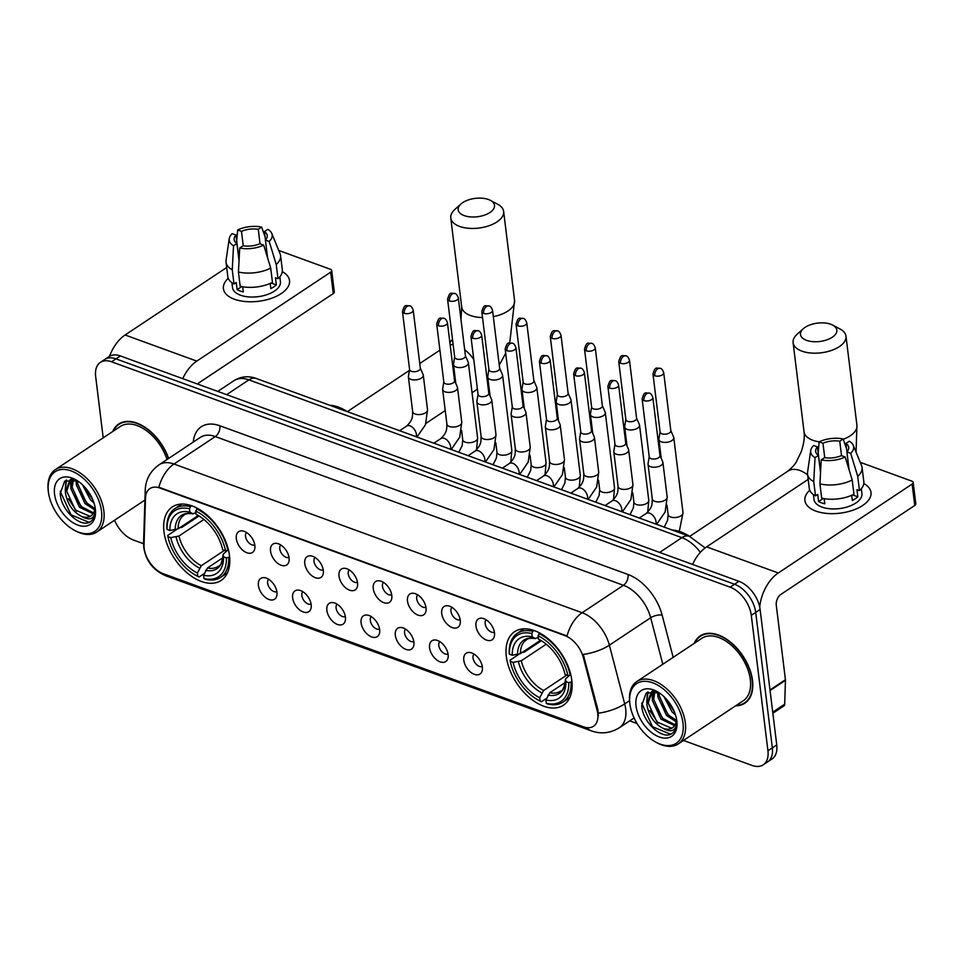 <?xml version="1.0" encoding="UTF-8"?>
<svg xmlns="http://www.w3.org/2000/svg" width="964" height="964" viewBox="0 0 964 964"><rect width="100%" height="100%" fill="white"/><g stroke="black" fill="none" stroke-linecap="round" stroke-linejoin="round"><path stroke-width="1.45" d="M229.48 555.613A44.115 26.799 -123.6 0 0 206.501 514.595A44.115 26.799 -123.6 0 0 172.315 506.931A44.115 26.799 -123.6 0 0 163.976 531.742A44.115 26.799 -123.6 0 0 186.956 572.761A44.115 26.799 -123.6 0 0 221.142 580.424A44.115 26.799 -123.6 0 0 229.48 555.613M571.821 680.355A44.115 26.799 -123.6 0 0 548.841 639.337A44.115 26.799 -123.6 0 0 514.656 631.673A44.115 26.799 -123.6 0 0 506.317 656.484A44.115 26.799 -123.6 0 0 529.296 697.502A44.115 26.799 -123.6 0 0 563.482 705.166A44.115 26.799 -123.6 0 0 571.821 680.355M475.951 626.01A12.484 7.579 56.4 0 1 481.976 618.225A12.484 7.579 56.4 0 1 494.496 632.77A12.484 7.579 56.4 0 1 494.255 636.71A12.484 7.579 56.4 0 1 484.639 639.192A12.484 7.579 56.4 0 1 475.951 626.01M486.181 619.816A7.495 4.555 -123.6 0 0 485.169 623.708A7.495 4.555 -123.6 0 0 488.76 630.396A7.495 4.555 -123.6 0 0 494.412 632.215M441.717 613.538A12.484 7.579 56.4 0 1 447.742 605.754A12.484 7.579 56.4 0 1 460.262 620.298A12.484 7.579 56.4 0 1 460.021 624.226A12.484 7.579 56.4 0 1 450.405 626.708A12.484 7.579 56.4 0 1 441.717 613.538M451.935 607.344A7.495 4.555 -123.6 0 0 450.935 611.224A7.495 4.555 -123.6 0 0 454.526 617.924A7.495 4.555 -123.6 0 0 460.177 619.744M407.483 601.066A12.484 7.579 56.4 0 1 413.508 593.27A12.484 7.579 56.4 0 1 426.016 607.814A12.484 7.579 56.4 0 1 425.787 611.754A12.484 7.579 56.4 0 1 416.171 614.237A12.484 7.579 56.4 0 1 407.483 601.066M417.701 594.872A7.495 4.555 -123.6 0 0 416.701 598.752A7.495 4.555 -123.6 0 0 420.292 605.452A7.495 4.555 -123.6 0 0 425.943 607.272M373.249 588.594A12.484 7.579 56.4 0 1 379.274 580.798A12.484 7.579 56.4 0 1 391.782 595.342A12.484 7.579 56.4 0 1 391.553 599.283A12.484 7.579 56.4 0 1 381.937 601.765A12.484 7.579 56.4 0 1 373.249 588.594M383.467 582.401A7.495 4.555 -123.6 0 0 382.467 586.281A7.495 4.555 -123.6 0 0 386.058 592.981A7.495 4.555 -123.6 0 0 391.709 594.8M339.015 576.111A12.484 7.579 56.4 0 1 345.04 568.326A12.484 7.579 56.4 0 1 357.548 582.871A12.484 7.579 56.4 0 1 357.319 586.811A12.484 7.579 56.4 0 1 347.703 589.293A12.484 7.579 56.4 0 1 339.015 576.111M349.233 569.929A7.495 4.555 -123.6 0 0 348.233 573.809A7.495 4.555 -123.6 0 0 351.824 580.497A7.495 4.555 -123.6 0 0 357.475 582.316M304.781 563.639A12.484 7.579 56.4 0 1 310.806 555.854A12.484 7.579 56.4 0 1 323.314 570.399A12.484 7.579 56.4 0 1 323.085 574.339A12.484 7.579 56.4 0 1 313.469 576.809A12.484 7.579 56.4 0 1 304.781 563.639M314.999 557.445A7.495 4.555 -123.6 0 0 313.999 561.337A7.495 4.555 -123.6 0 0 317.59 568.025A7.495 4.555 -123.6 0 0 323.241 569.845M270.547 551.167A12.484 7.579 56.4 0 1 276.572 543.371A12.484 7.579 56.4 0 1 289.079 557.915A12.484 7.579 56.4 0 1 288.851 561.855A12.484 7.579 56.4 0 1 279.235 564.338A12.484 7.579 56.4 0 1 270.547 551.167M280.765 544.973A7.495 4.555 -123.6 0 0 279.765 548.853A7.495 4.555 -123.6 0 0 283.356 555.553A7.495 4.555 -123.6 0 0 289.007 557.373M236.313 538.695A12.484 7.579 56.4 0 1 242.338 530.899A12.484 7.579 56.4 0 1 254.845 545.443A12.484 7.579 56.4 0 1 254.617 549.384A12.484 7.579 56.4 0 1 245.001 551.866A12.484 7.579 56.4 0 1 236.313 538.695M246.531 532.502A7.495 4.555 -123.6 0 0 245.531 536.382A7.495 4.555 -123.6 0 0 249.122 543.081A7.495 4.555 -123.6 0 0 254.773 544.901M463.805 660.268A12.484 7.579 56.4 0 1 469.829 652.483A12.484 7.579 56.4 0 1 482.349 667.028A12.484 7.579 56.4 0 1 482.108 670.968A12.484 7.579 56.4 0 1 472.505 673.45A12.484 7.579 56.4 0 1 463.805 660.268M474.035 654.086A7.495 4.555 -123.6 0 0 473.023 657.966A7.495 4.555 -123.6 0 0 476.614 664.654A7.495 4.555 -123.6 0 0 482.265 666.473M429.57 647.796A12.484 7.579 56.4 0 1 435.595 640.012A12.484 7.579 56.4 0 1 448.115 654.556A12.484 7.579 56.4 0 1 447.874 658.496A12.484 7.579 56.4 0 1 438.271 660.967A12.484 7.579 56.4 0 1 429.57 647.796M439.801 641.602A7.495 4.555 -123.6 0 0 438.789 645.494A7.495 4.555 -123.6 0 0 442.38 652.182A7.495 4.555 -123.6 0 0 448.031 654.002M395.336 635.324A12.484 7.579 56.4 0 1 401.361 627.528A12.484 7.579 56.4 0 1 413.881 642.072A12.484 7.579 56.4 0 1 413.64 646.013A12.484 7.579 56.4 0 1 404.037 648.495A12.484 7.579 56.4 0 1 395.336 635.324M405.567 629.131A7.495 4.555 -123.6 0 0 404.555 633.011A7.495 4.555 -123.6 0 0 408.146 639.71A7.495 4.555 -123.6 0 0 413.797 641.53M361.102 622.852A12.484 7.579 56.4 0 1 367.127 615.056A12.484 7.579 56.4 0 1 379.647 629.6A12.484 7.579 56.4 0 1 379.406 633.541A12.484 7.579 56.4 0 1 369.79 636.023A12.484 7.579 56.4 0 1 361.102 622.852M371.333 616.659A7.495 4.555 -123.6 0 0 370.321 620.539A7.495 4.555 -123.6 0 0 373.912 627.239A7.495 4.555 -123.6 0 0 379.563 629.058M326.868 610.369A12.484 7.579 56.4 0 1 332.893 602.584A12.484 7.579 56.4 0 1 345.413 617.129A12.484 7.579 56.4 0 1 345.172 621.069A12.484 7.579 56.4 0 1 335.556 623.551A12.484 7.579 56.4 0 1 326.868 610.369M337.099 604.187A7.495 4.555 -123.6 0 0 336.087 608.067A7.495 4.555 -123.6 0 0 339.677 614.755A7.495 4.555 -123.6 0 0 345.329 616.586M292.634 597.897A12.484 7.579 56.4 0 1 298.659 590.113A12.484 7.579 56.4 0 1 311.179 604.657A12.484 7.579 56.4 0 1 310.938 608.597A12.484 7.579 56.4 0 1 301.322 611.08A12.484 7.579 56.4 0 1 292.634 597.897M302.865 591.703A7.495 4.555 -123.6 0 0 301.853 595.595A7.495 4.555 -123.6 0 0 305.443 602.283A7.495 4.555 -123.6 0 0 311.095 604.103M258.4 585.425A12.484 7.579 56.4 0 1 264.425 577.641A12.484 7.579 56.4 0 1 276.945 592.185A12.484 7.579 56.4 0 1 276.704 596.126A12.484 7.579 56.4 0 1 267.088 598.596A12.484 7.579 56.4 0 1 258.4 585.425M268.631 579.231A7.495 4.555 -123.6 0 0 267.618 583.124A7.495 4.555 -123.6 0 0 271.209 589.811A7.495 4.555 -123.6 0 0 276.861 591.631M597.077 710.203A22.473 13.653 56.4 0 1 597.752 713.637A22.473 13.653 56.4 0 1 593.499 726.278A22.473 13.653 56.4 0 1 583.425 726.808L163.217 573.701A22.473 13.653 56.4 0 1 144.022 545.118L145.516 497.99A22.473 13.653 56.4 0 1 149.914 488.591A22.473 13.653 56.4 0 1 159.988 488.061L564.94 635.625A22.473 13.653 56.4 0 1 583.328 657.52L597.077 710.203L597.885 709.673L598.355 716.131M735.64 705.805A40.367 24.522 -123.6 0 0 744.871 703.178A40.367 24.522 -123.6 0 0 752.51 680.464A40.367 24.522 -123.6 0 0 731.483 642.928A40.367 24.522 -123.6 0 0 700.201 635.915A40.367 24.522 -123.6 0 0 694.188 643.398M702.527 634.649A40.367 24.522 -123.6 0 0 701.913 635.276M168.628 458.442A40.367 24.522 -123.6 0 0 118.705 424.027A40.367 24.522 -123.6 0 0 112.704 431.523M121.042 422.762A40.367 24.522 -123.6 0 0 120.416 423.401M598.403 713.167L598.403 713.203A29.137 11.399 165.4 0 0 624.696 703.889A33.294 20.22 56.4 0 1 625.672 708.974A33.294 20.22 56.4 0 1 619.382 727.7L634.083 717.939M683.488 740.448L752.016 765.416A24.968 15.171 -123.6 0 0 763.211 764.838L772.019 758.981A24.968 15.171 -123.6 0 0 776.743 744.931L760.114 609.465A24.968 15.171 -123.6 0 0 738.942 581.316L120.38 355.933L115.969 358.861A24.968 15.171 -123.6 0 0 104.775 359.439A24.968 15.171 -123.6 0 1 115.969 358.861L734.544 584.244L115.969 358.861L111.571 361.789A24.968 15.171 -123.6 0 0 100.377 362.368A24.968 15.171 -123.6 0 0 95.653 376.418L103.196 437.837M760.114 609.465L755.704 612.393A24.968 15.171 -123.6 0 0 734.544 584.244A24.968 15.171 -123.6 0 1 755.704 612.393L772.333 747.859L755.704 612.393L751.293 615.321A24.968 15.171 -123.6 0 0 730.134 587.172L111.571 361.789M767.621 761.909A24.968 15.171 -123.6 0 0 772.333 747.859A24.968 15.171 -123.6 0 1 767.621 761.909M146.034 494.339A29.137 17.605 -178.2 0 1 145.239 489.881C145.733 479.409 150.336 471.047 159.06 464.805A33.294 20.22 56.4 0 1 173.978 464.021A29.137 17.858 -70 0 0 158.903 487.242L567.061 635.963A29.137 17.858 110 0 1 582.136 612.743A33.294 20.22 56.4 0 1 609.369 645.181A29.137 11.399 165.4 0 1 583.232 654.436L597.885 709.673M114.559 520.235A24.968 15.171 -123.6 0 0 133.454 540.033L143.552 543.708M629.697 720.855L637.096 723.542M763.211 764.838A24.968 15.171 -123.6 0 0 767.934 750.787L751.293 615.321M746.124 701.84A40.367 24.522 -123.6 0 0 746.943 701.515M120.38 355.933A24.968 15.171 -123.6 0 0 109.185 356.511L100.377 362.368M863.804 483.554A33.294 16.822 173 0 1 860.744 506.678A33.294 16.822 173 0 1 815.918 511.113A33.294 16.822 173 0 1 809.748 490.194A33.294 16.822 173 0 0 804.904 500.533A33.294 16.822 173 0 0 815.918 511.113A33.294 16.822 173 0 0 852.429 510.378A33.294 16.822 173 0 0 870.998 492.423A33.294 16.822 173 0 0 863.804 483.554M759.704 607.043A33.294 20.413 -70 0 1 778.285 572.99L912.137 484.073A4.157 2.109 -7 0 0 913.173 482.434A4.157 2.109 -7 0 0 911.799 481.12L860.237 462.322M692.562 564.422A33.294 20.413 -70 0 1 706.6 546.865L808.181 479.385M913.173 482.434L915.8 503.823A4.157 2.109 173 0 1 914.764 505.461L780.912 594.378A8.327 5.097 110 0 0 776.273 605.163L785.431 679.716A4.157 2.531 56.4 0 1 785.455 680.319L784.696 704.178A4.157 2.531 56.4 0 1 783.877 705.925L772.851 713.252M846.97 451.875L845.934 443.464A16.653 8.411 173 0 1 848.706 447.392A16.653 8.411 173 0 1 846.898 451.959L849.079 469.733M852.2 479.988L845.187 456.996L841.391 455.611A16.653 8.411 173 0 1 824.594 457.635L821.208 459.888L819.93 483.88L821.677 498.135A27.474 13.882 173 0 0 853.959 494.243L852.2 479.988A27.474 13.882 173 0 1 819.93 483.88M861.322 488.7L861.912 493.532A24.136 12.195 173 0 1 848.453 506.558A24.136 12.195 173 0 1 821.979 507.088A24.136 12.195 173 0 1 813.99 499.424L813.399 494.592M824.148 498.641L824.786 503.786A24.136 12.195 173 0 1 821.449 502.81A24.136 12.195 173 0 1 818.605 501.533L817.725 494.399L815.496 495.882A27.474 13.882 173 0 1 809.29 488.423L807.543 474.155A27.474 13.882 173 0 1 807.567 472.252L810.712 450.55A21.642 10.941 173 0 1 813.652 445.513L817.46 446.898L820.557 472.119M820.533 472.553L818.424 455.382L815.038 457.635L813.749 481.626L815.496 495.882M813.749 481.626A27.474 13.882 173 0 1 807.543 474.155M845.187 456.996A21.642 10.941 173 0 1 821.208 459.888M815.038 457.635A21.642 10.941 173 0 1 810.712 450.55M824.738 457.659L822.967 443.235L819.159 441.849L818.183 452.815M819.159 441.849A21.642 10.941 173 0 1 843.139 438.957L839.752 441.211L841.524 455.659M846.597 448.887L843.139 438.957M818.424 455.382A16.653 8.411 173 0 1 815.652 451.453A16.653 8.411 173 0 1 817.46 446.898M822.967 443.235A16.653 8.411 173 0 1 839.752 441.211M851.694 495.315L852.321 500.461A24.136 12.195 173 0 0 857.84 496.809L856.96 489.676L859.466 490.592L857.719 476.324L850.694 453.333L846.898 451.959M845.934 443.464L849.32 441.211A21.642 10.941 173 0 1 853.273 445.332L861.575 465.612A27.474 13.882 173 0 1 862.069 467.468L863.816 481.723A27.474 13.882 173 0 1 859.466 490.592M862.069 467.468A27.474 13.882 173 0 1 857.719 476.324M853.273 445.332A21.642 10.941 173 0 1 850.694 453.333M857.84 496.809L852.61 494.906M823.208 498.472L818.605 501.533M629.866 703.768A35.788 21.738 -123.6 0 0 655.363 741.87A35.788 21.738 -123.6 0 0 683.006 723.133A35.788 21.738 -123.6 0 0 652.821 682.849A35.788 21.738 -123.6 0 0 629.829 703.431A35.788 21.738 -123.6 0 0 629.866 703.768M655.363 741.87L656.412 742.461A37.463 22.75 -123.6 0 0 678.27 743.919A37.463 22.75 -123.6 0 0 685.344 722.855A37.463 22.75 -123.6 0 0 665.835 688.031A37.463 22.75 -123.6 0 0 636.806 681.524A37.463 22.75 -123.6 0 0 629.685 702.238L629.829 703.431M678.27 743.919L743.268 700.744A37.463 22.75 -123.6 0 0 750.341 679.68A37.463 22.75 -123.6 0 0 730.833 644.844A37.463 22.75 -123.6 0 0 701.804 638.337L636.806 681.524M736.231 705.419A39.958 24.269 -123.6 0 0 744.642 702.828A39.958 24.269 -123.6 0 0 752.197 680.355A39.958 24.269 -123.6 0 0 731.387 643.205A39.958 24.269 -123.6 0 0 700.43 636.264A39.958 24.269 -123.6 0 0 694.779 643.012M783.371 662.967A41.621 25.281 -123.6 0 0 783.178 661.039A41.621 25.281 -123.6 0 0 782.901 659.087M676.174 721.735L666.522 715.505L657.822 696.647L657.966 692.248M676.366 720.457L667.895 714.589L659.195 695.731L659.183 692.815M674.595 725.627L661.015 719.168L652.303 700.31L654.086 691.224M675.089 724.808L662.389 718.252L653.688 699.394L654.918 691.357M658.942 692.658L646.193 693.02L641.723 705.335C642.229 722.181 662.401 740.28 671.788 733.652C675.198 731.327 676.885 727.41 676.849 721.891C676.162 730.833 671.559 732.977 663.063 728.338C654.002 723.554 648.591 715.433 646.796 703.961L651.519 691.742L652.652 691.104M672.788 727.555L671.414 728.145L656.882 721.916L648.182 703.045L652.218 691.321M675.523 714.963L672.029 711.854L663.847 696.526M674.451 711.974L666.124 698.828M663.063 728.338A20.81 12.64 -123.6 0 0 672.39 727.844A20.81 12.64 -123.6 0 0 676.475 718.674M676.824 720.879A27.474 16.689 -123.6 0 0 657.111 691.562A27.474 16.689 -123.6 0 0 636.047 706.022A27.474 16.689 -123.6 0 0 659.135 736.918A27.474 16.689 -123.6 0 0 676.885 721.313A27.474 16.689 -123.6 0 0 676.824 720.879M672.221 733.351L670.39 734.158L652.52 726.699L641.675 703.118M658.123 723.133L649.881 710.613M647.157 698.526L648.097 691.911M663.63 719.481L655.387 706.961M652.664 694.863L652.917 691.104M669.136 715.818L660.906 703.298M674.439 711.938L666.413 699.635M646.736 702.334L647.459 692.212M652.242 698.671L652.266 691.284M657.749 695.008L657.496 692.08M830.787 324.253A18.316 9.254 -7 0 0 803.277 328.736A18.316 9.254 -7 0 0 806.555 340.352A18.316 9.254 -7 0 0 831.281 337.87A18.316 9.254 -7 0 0 832.751 325.121A18.316 9.254 -7 0 0 830.787 324.253M832.751 325.121L840.018 328.977A26.643 13.46 173 0 1 845.982 336.195A26.643 13.46 173 0 1 831.125 350.559A26.643 13.46 173 0 1 801.928 351.149A26.643 13.46 173 0 1 793.107 342.678A26.643 13.46 173 0 1 797.156 334.243L803.277 328.736M531.839 633.541L532.755 631.384A41.283 25.076 -123.6 0 0 517.319 633.3A41.283 25.076 -123.6 0 0 509.233 653.014L509.378 654.195A39.62 24.064 -123.6 0 1 531.839 633.541L532.236 636.843A35.788 21.738 -123.6 0 0 512.233 655.243L520.415 653.652L540.551 640.277M538.225 637.529L535.141 638.445L532.236 636.843M521.898 652.315L524.091 652.206L541.37 640.723A32.017 19.449 -123.6 0 0 541.322 640.699L538.418 639.096L538.008 635.794L539.792 633.059M538.924 700.466A41.283 25.076 -123.6 0 0 541.394 701.744L540.117 701.045A39.62 24.064 -123.6 0 1 537.876 699.876L538.924 700.466M537.876 699.876A39.62 24.064 -123.6 0 1 510.257 661.328L510.113 660.147L518.825 654.351M546.636 698.273L541.394 701.744M532.755 631.384L534.068 630.504M538.008 635.794A39.62 24.064 -123.6 0 1 567.88 675.511L570.23 675.234A41.283 25.076 -123.6 0 0 538.936 633.625M510.257 661.328L513.113 662.364A35.788 21.738 -123.6 0 0 539.72 697.743L540.117 701.045M512.233 655.243L509.378 654.195M567.88 675.511L565.024 674.475A35.788 21.738 -123.6 0 0 540.141 640A35.788 21.738 -123.6 0 0 538.418 639.096M539.72 697.743L543.636 690.477L566.772 675.113M546.251 644.205L521.295 660.774L513.113 662.364M520.415 653.652A30.8 18.702 -123.6 0 1 526.477 639.807C527.935 638.385 530.971 637.987 535.574 638.602L535.141 638.445A32.017 19.449 -123.6 0 0 517.56 654.604M689.766 536.442A45.778 27.811 -123.6 0 0 672.113 530.007M571.977 681.789L568.76 682.645A39.62 24.064 -123.6 0 1 546.299 703.298L547.576 703.997A41.283 25.076 -123.6 0 0 563.012 702.081A41.283 25.076 -123.6 0 0 571.098 682.367M546.299 703.298L545.901 699.997A35.788 21.738 -123.6 0 0 565.892 681.596L568.76 682.645M565.326 682.428L549.817 692.73L545.901 699.997M565.892 681.596L565.567 678.789C564.458 686.983 562.795 691.092 560.554 691.128A30.8 18.702 -123.6 0 1 549.817 692.73M547.998 695.08A32.017 19.449 -123.6 0 0 565.567 678.909L569.579 675.318M488.447 199.512A18.316 9.254 -7 0 0 460.937 203.994A18.316 9.254 -7 0 0 464.214 215.611A18.316 9.254 -7 0 0 488.941 213.128A18.316 9.254 -7 0 0 490.399 200.379A18.316 9.254 -7 0 0 488.447 199.512M490.399 200.379L497.677 204.235A26.643 13.46 173 0 1 503.642 211.441A26.643 13.46 173 0 1 488.784 225.817A26.643 13.46 173 0 1 459.575 226.407A26.643 13.46 173 0 1 450.766 217.936A26.643 13.46 173 0 1 454.815 209.501L460.937 203.994M189.486 508.799L190.414 506.642A41.283 25.076 -123.6 0 0 174.978 508.558A41.283 25.076 -123.6 0 0 166.893 528.272L167.037 529.453A39.62 24.064 -123.6 0 1 189.486 508.799L189.896 512.101A35.788 21.738 -123.6 0 0 169.893 530.501L178.075 528.899L198.21 515.535M195.885 512.788L192.788 513.704L189.896 512.101M179.557 527.573L181.738 527.453L199.018 515.981A32.017 19.449 -123.6 0 0 198.97 515.957L199.042 515.981M196.584 575.725A41.283 25.076 -123.6 0 0 199.054 577.002L197.777 576.303A39.62 24.064 -123.6 0 1 195.535 575.134L196.584 575.725M195.535 575.134A39.62 24.064 -123.6 0 1 167.905 536.587L167.772 535.394L176.472 529.61M204.296 573.532L199.054 577.002M190.414 506.642L191.728 505.763M197.451 508.317L195.668 511.053A39.62 24.064 -123.6 0 1 225.54 550.769L227.878 550.492A41.283 25.076 -123.6 0 0 196.596 508.884M227.878 550.492L228.48 550.095M167.905 536.587L170.773 537.623A35.788 21.738 -123.6 0 0 197.379 573.002L197.777 576.303M169.893 530.501L167.037 529.453M225.54 550.769L222.672 549.733A35.788 21.738 -123.6 0 0 197.801 515.258A35.788 21.738 -123.6 0 0 196.078 514.354L195.668 511.053M197.379 573.002L201.295 565.735L224.431 550.372M203.91 519.451L178.955 536.032L170.773 537.623M196.078 514.354L198.97 515.957M178.075 528.899A30.8 18.702 -123.6 0 1 184.124 515.065C185.594 513.643 188.631 513.246 193.222 513.86L192.788 513.704A32.017 19.449 -123.6 0 0 175.219 529.863M347.414 411.688A45.778 27.811 -123.6 0 0 329.772 405.254M229.625 557.047L226.407 557.903A39.62 24.064 -123.6 0 1 203.958 578.557L205.236 579.256A41.283 25.076 -123.6 0 0 220.672 577.34A41.283 25.076 -123.6 0 0 228.757 557.626M203.958 578.557L203.549 575.255A35.788 21.738 -123.6 0 0 223.552 556.855L226.407 557.903M222.985 557.686L207.465 567.989L203.549 575.255M223.552 556.855L223.214 554.047C222.118 562.241 220.455 566.35 218.213 566.374A30.8 18.702 -123.6 0 1 207.465 567.989M205.645 570.339A32.017 19.449 -123.6 0 0 223.226 554.167L227.239 550.564M660.075 431.884L658.918 438.909A7.495 3.784 -7 0 0 658.906 439.476A7.495 3.784 -7 0 0 661.388 441.849A7.495 3.784 -7 0 0 671.908 440.584A7.495 3.784 -7 0 0 673.776 437.644A7.495 3.784 -7 0 0 673.631 437.102L670.811 430.571M660.111 431.679A5.41 2.735 -7 0 0 660.099 432.089A5.41 2.735 -7 0 0 661.894 433.812A5.41 2.735 -7 0 0 669.486 432.896A5.41 2.735 -7 0 0 670.836 430.775L663.714 372.731C662.654 369.839 661.485 368.368 660.195 368.308A5.41 3.314 -70 0 0 657.773 368.754A5.41 3.314 110 0 0 654.761 375.767A5.41 2.735 -7 0 0 660.702 375.647A5.41 2.735 -7 0 0 663.714 372.731M625.841 419.412L624.684 426.437A7.495 3.784 -7 0 0 624.672 427.004A7.495 3.784 -7 0 0 627.154 429.378A7.495 3.784 -7 0 0 637.674 428.112A7.495 3.784 -7 0 0 639.542 425.172A7.495 3.784 -7 0 0 639.397 424.63L636.577 418.099M625.877 419.207A5.41 2.735 -7 0 0 625.865 419.617A5.41 2.735 -7 0 0 627.66 421.328A5.41 2.735 -7 0 0 635.252 420.425A5.41 2.735 -7 0 0 636.601 418.292L629.48 360.259C628.42 357.367 627.251 355.897 625.961 355.837A5.41 3.314 -70 0 0 623.539 356.282A5.41 3.314 110 0 0 620.527 363.295A5.41 2.735 -7 0 0 626.467 363.175A5.41 2.735 -7 0 0 629.48 360.259M591.607 406.941L590.45 413.966A7.495 3.784 -7 0 0 590.438 414.52A7.495 3.784 -7 0 0 592.92 416.906A7.495 3.784 -7 0 0 603.44 415.641A7.495 3.784 -7 0 0 605.308 412.7A7.495 3.784 -7 0 0 605.163 412.158L602.343 405.627M591.643 406.736A5.41 2.735 -7 0 0 591.631 407.145A5.41 2.735 -7 0 0 593.426 408.857A5.41 2.735 -7 0 0 601.018 407.941A5.41 2.735 -7 0 0 602.367 405.82L595.246 347.787C594.186 344.895 593.017 343.413 591.727 343.365A5.41 3.314 -70 0 0 589.305 343.811A5.41 3.314 110 0 0 586.293 350.824A5.41 2.735 -7 0 0 592.221 350.703A5.41 2.735 -7 0 0 595.246 347.787M557.373 394.469L556.216 401.494A7.495 3.784 -7 0 0 556.204 402.048A7.495 3.784 -7 0 0 558.686 404.434A7.495 3.784 -7 0 0 569.206 403.157A7.495 3.784 -7 0 0 571.074 400.229A7.495 3.784 -7 0 0 570.929 399.686L568.109 393.143M557.409 394.264A5.41 2.735 -7 0 0 557.397 394.662A5.41 2.735 -7 0 0 559.192 396.385A5.41 2.735 -7 0 0 566.784 395.469A5.41 2.735 -7 0 0 568.133 393.348L561.012 335.315C559.951 332.423 558.783 330.941 557.493 330.881A5.41 3.314 -70 0 0 555.071 331.339A5.41 3.314 110 0 0 552.059 338.352A5.41 2.735 -7 0 0 557.987 338.231A5.41 2.735 -7 0 0 561.012 335.315M523.139 381.997L521.982 389.01A7.495 3.784 -7 0 0 521.97 389.577A7.495 3.784 -7 0 0 524.452 391.95A7.495 3.784 -7 0 0 534.972 390.685A7.495 3.784 -7 0 0 536.84 387.745A7.495 3.784 -7 0 0 536.695 387.215L533.875 380.672M523.175 381.792A5.41 2.735 -7 0 0 523.163 382.19A5.41 2.735 -7 0 0 524.958 383.913A5.41 2.735 -7 0 0 532.55 382.997A5.41 2.735 -7 0 0 533.899 380.876L526.778 322.832C525.717 319.94 524.549 318.469 523.259 318.409A5.41 3.314 -70 0 0 520.837 318.867A5.41 3.314 110 0 0 517.825 325.868A5.41 2.735 -7 0 0 523.753 325.76A5.41 2.735 -7 0 0 526.778 322.832M488.905 369.513L487.748 376.538A7.495 3.784 -7 0 0 487.736 377.105A7.495 3.784 -7 0 0 490.218 379.479A7.495 3.784 -7 0 0 500.738 378.213A7.495 3.784 -7 0 0 502.606 375.273A7.495 3.784 -7 0 0 502.461 374.731L499.641 368.2M488.941 369.308A5.41 2.735 -7 0 0 488.929 369.718A5.41 2.735 -7 0 0 490.712 371.441A5.41 2.735 -7 0 0 498.316 370.525A5.41 2.735 -7 0 0 499.665 368.393L492.544 310.36C491.483 307.468 490.315 305.998 489.025 305.937A5.41 3.314 -70 0 0 486.603 306.383A5.41 3.314 110 0 0 483.591 313.396A5.41 2.735 -7 0 0 489.519 313.276A5.41 2.735 -7 0 0 492.544 310.36M454.671 357.042L453.514 364.067A7.495 3.784 -7 0 0 453.502 364.621A7.495 3.784 -7 0 0 455.984 367.007A7.495 3.784 -7 0 0 466.504 365.742A7.495 3.784 -7 0 0 468.371 362.801A7.495 3.784 -7 0 0 468.227 362.259L465.407 355.728M454.707 356.837A5.41 2.735 -7 0 0 454.695 357.246A5.41 2.735 -7 0 0 456.478 358.957A5.41 2.735 -7 0 0 464.082 358.042A5.41 2.735 -7 0 0 465.431 355.921L458.31 297.888C457.249 294.996 456.08 293.526 454.791 293.466A5.41 3.314 -70 0 0 452.369 293.912A5.41 3.314 110 0 0 449.357 300.925A5.41 2.735 -7 0 0 455.285 300.804A5.41 2.735 -7 0 0 458.31 297.888M649.206 456.719L648.061 463.732A7.495 3.784 -7 0 0 648.049 464.299A7.495 3.784 -7 0 0 650.519 466.672A7.495 3.784 -7 0 0 661.039 465.407A7.495 3.784 -7 0 0 662.919 462.467A7.495 3.784 -7 0 0 662.774 461.937L659.954 455.394M649.242 456.514A5.41 2.735 -7 0 0 649.23 456.912A5.41 2.735 -7 0 0 651.025 458.635A5.41 2.735 -7 0 0 658.617 457.719A5.41 2.735 -7 0 0 659.979 455.598L652.845 397.554C651.797 394.662 650.628 393.192 649.326 393.131A5.41 3.314 -70 0 0 646.904 393.589A5.41 3.314 110 0 0 643.904 400.602A5.41 2.735 -7 0 0 649.832 400.482A5.41 2.735 -7 0 0 652.845 397.554M614.972 444.235L613.827 451.26A7.495 3.784 -7 0 0 613.815 451.827A7.495 3.784 -7 0 0 616.285 454.201A7.495 3.784 -7 0 0 626.805 452.935A7.495 3.784 -7 0 0 628.685 449.995A7.495 3.784 -7 0 0 628.54 449.453L625.72 442.922M615.008 444.03A5.41 2.735 -7 0 0 614.996 444.44A5.41 2.735 -7 0 0 616.791 446.163A5.41 2.735 -7 0 0 624.383 445.248A5.41 2.735 -7 0 0 625.744 443.127L618.611 385.082C617.562 382.19 616.382 380.72 615.092 380.659A5.41 3.314 -70 0 0 612.67 381.105A5.41 3.314 110 0 0 609.67 388.118A5.41 2.735 -7 0 0 615.598 387.998A5.41 2.735 -7 0 0 618.611 385.082M580.738 431.764L579.593 438.789A7.495 3.784 -7 0 0 579.581 439.355A7.495 3.784 -7 0 0 582.051 441.729A7.495 3.784 -7 0 0 592.571 440.464A7.495 3.784 -7 0 0 594.451 437.523A7.495 3.784 -7 0 0 594.306 436.981L591.486 430.45M580.774 431.559A5.41 2.735 -7 0 0 580.762 431.968A5.41 2.735 -7 0 0 582.557 433.68A5.41 2.735 -7 0 0 590.149 432.776A5.41 2.735 -7 0 0 591.51 430.643L584.377 372.61C583.328 369.718 582.148 368.248 580.858 368.188A5.41 3.314 -70 0 0 578.436 368.634A5.41 3.314 110 0 0 575.436 375.647A5.41 2.735 -7 0 0 581.364 375.526A5.41 2.735 -7 0 0 584.377 372.61M546.504 419.292L545.359 426.317A7.495 3.784 -7 0 0 545.347 426.871A7.495 3.784 -7 0 0 547.817 429.257A7.495 3.784 -7 0 0 558.337 427.992A7.495 3.784 -7 0 0 560.217 425.052A7.495 3.784 -7 0 0 560.072 424.509L557.252 417.978M546.54 419.087A5.41 2.735 -7 0 0 546.528 419.497A5.41 2.735 -7 0 0 548.323 421.208A5.41 2.735 -7 0 0 555.915 420.292A5.41 2.735 -7 0 0 557.276 418.171L550.143 360.138C549.094 357.246 547.913 355.764 546.624 355.716A5.41 3.314 -70 0 0 544.202 356.162A5.41 3.314 110 0 0 541.202 363.175A5.41 2.735 -7 0 0 547.13 363.054A5.41 2.735 -7 0 0 550.143 360.138M512.27 406.82L511.125 413.845A7.495 3.784 -7 0 0 511.113 414.399A7.495 3.784 -7 0 0 513.583 416.785A7.495 3.784 -7 0 0 524.103 415.52A7.495 3.784 -7 0 0 525.983 412.58A7.495 3.784 -7 0 0 525.826 412.038L523.018 405.495M512.306 406.615A5.41 2.735 -7 0 0 512.294 407.013A5.41 2.735 -7 0 0 514.089 408.736A5.41 2.735 -7 0 0 521.681 407.82A5.41 2.735 -7 0 0 523.042 405.699L515.909 347.667C514.86 344.775 513.679 343.292 512.39 343.232A5.41 3.314 -70 0 0 509.968 343.69A5.41 3.314 110 0 0 506.956 350.703A5.41 2.735 -7 0 0 512.896 350.583A5.41 2.735 -7 0 0 515.909 347.667M478.036 394.348L476.891 401.361A7.495 3.784 -7 0 0 476.879 401.928A7.495 3.784 -7 0 0 479.349 404.302A7.495 3.784 -7 0 0 489.869 403.036A7.495 3.784 -7 0 0 491.748 400.096A7.495 3.784 -7 0 0 491.592 399.566L488.784 393.023M478.072 394.143A5.41 2.735 -7 0 0 478.06 394.541A5.41 2.735 -7 0 0 479.855 396.264A5.41 2.735 -7 0 0 487.447 395.348A5.41 2.735 -7 0 0 488.808 393.228L481.675 335.183C480.626 332.291 479.445 330.821 478.156 330.76A5.41 3.314 -70 0 0 475.734 331.218A5.41 3.314 110 0 0 472.722 338.231A5.41 2.735 -7 0 0 478.662 338.111A5.41 2.735 -7 0 0 481.675 335.183M443.802 381.865L442.657 388.89A7.495 3.784 -7 0 0 442.633 389.456A7.495 3.784 -7 0 0 445.115 391.83A7.495 3.784 -7 0 0 455.635 390.565A7.495 3.784 -7 0 0 457.514 387.624A7.495 3.784 -7 0 0 457.358 387.082L454.55 380.551M443.838 381.66A5.41 2.735 -7 0 0 443.826 382.069A5.41 2.735 -7 0 0 445.621 383.793A5.41 2.735 -7 0 0 453.213 382.877A5.41 2.735 -7 0 0 454.574 380.756L447.441 322.711C446.392 319.819 445.211 318.349 443.922 318.289A5.41 3.314 -70 0 0 441.5 318.735A5.41 3.314 110 0 0 438.487 325.748A5.41 2.735 -7 0 0 444.428 325.627A5.41 2.735 -7 0 0 447.441 322.711M409.567 369.393L408.423 376.418A7.495 3.784 -7 0 0 408.399 376.972A7.495 3.784 -7 0 0 410.881 379.358A7.495 3.784 -7 0 0 421.401 378.093A7.495 3.784 -7 0 0 423.28 375.153A7.495 3.784 -7 0 0 423.124 374.61L420.316 368.079M409.604 369.188A5.41 2.735 -7 0 0 409.592 369.598A5.41 2.735 -7 0 0 411.387 371.309A5.41 2.735 -7 0 0 418.978 370.393A5.41 2.735 -7 0 0 420.34 368.272L413.207 310.239C412.158 307.347 410.977 305.877 409.688 305.817A5.41 3.314 -70 0 0 407.266 306.263A5.41 3.314 110 0 0 404.253 313.276A5.41 2.735 -7 0 0 410.194 313.155A5.41 2.735 -7 0 0 413.207 310.239M282.319 271.667A33.294 16.822 173 0 1 279.247 294.803A33.294 16.822 173 0 1 234.433 299.238A33.294 16.822 173 0 1 228.251 278.307A33.294 16.822 173 0 0 223.419 288.658A33.294 16.822 173 0 0 234.433 299.238A33.294 16.822 173 0 0 270.932 298.491A33.294 16.822 173 0 0 289.513 280.536A33.294 16.822 173 0 0 282.319 271.667M182.75 378.659A33.294 20.413 -70 0 1 196.789 361.102L330.64 272.185A4.157 2.109 -7 0 0 331.688 270.559A4.157 2.109 -7 0 0 330.303 269.233L278.741 250.447M109.51 356.306A33.294 20.413 -70 0 1 125.115 334.99L226.685 267.51M331.688 270.559L334.315 291.947A4.157 2.109 173 0 1 333.267 293.574L199.415 382.491A8.327 5.097 110 0 0 197.656 384.094M265.474 240L264.437 231.577A16.653 8.411 173 0 1 267.209 235.517A16.653 8.411 173 0 1 265.401 240.072L267.594 257.858M270.715 268.1L263.702 245.121L259.894 243.735A16.653 8.411 173 0 1 243.109 245.748L239.723 248.001L238.433 271.993L240.181 286.248A27.474 13.882 173 0 0 272.463 282.368L270.715 268.1A27.474 13.882 173 0 1 238.433 271.993M279.837 276.825L280.428 281.657A24.136 12.195 173 0 1 266.956 294.671A24.136 12.195 173 0 1 240.494 295.213A24.136 12.195 173 0 1 232.505 287.537L231.914 282.705M242.663 286.754L243.29 291.899A24.136 12.195 173 0 1 239.964 290.935A24.136 12.195 173 0 1 237.12 289.646L236.24 282.512L234.011 283.994A27.474 13.882 173 0 1 227.793 276.535L226.046 262.28A27.474 13.882 173 0 1 226.07 260.364L229.227 238.674A21.642 10.941 173 0 1 232.167 233.625L235.963 235.011L239.06 260.232M239.036 260.678L236.927 243.506L233.541 245.748L232.252 269.739L234.011 283.994M232.252 269.739A27.474 13.882 173 0 1 226.046 262.28M263.702 245.121A21.642 10.941 173 0 1 239.723 248.001M233.541 245.748A21.642 10.941 173 0 1 229.227 238.674M243.241 245.772L241.47 231.348L237.674 229.962L236.698 240.928M237.674 229.962A21.642 10.941 173 0 1 261.654 227.082L258.268 229.324L260.039 243.784M265.112 236.999L261.654 227.082M236.927 243.506A16.653 8.411 173 0 1 234.168 239.566A16.653 8.411 173 0 1 235.963 235.011M241.47 231.348A16.653 8.411 173 0 1 258.268 229.324M270.209 283.428L270.836 288.585A24.136 12.195 173 0 0 276.343 284.922L275.475 277.789L277.969 278.704L276.222 264.449L269.209 241.458L265.401 240.072M264.437 231.577L267.835 229.336A21.642 10.941 173 0 1 271.788 233.445L280.09 253.737A27.474 13.882 173 0 1 280.572 255.581L282.332 269.836A27.474 13.882 173 0 1 277.969 278.704M280.572 255.581A27.474 13.882 173 0 1 276.222 264.449M271.788 233.445A21.642 10.941 173 0 1 269.209 241.458M276.343 284.922L271.125 283.018M241.723 286.585L237.12 289.646M48.381 491.893A35.788 21.738 -123.6 0 0 73.867 529.983A35.788 21.738 -123.6 0 0 101.521 511.257A35.788 21.738 -123.6 0 0 71.336 470.962A35.788 21.738 -123.6 0 0 48.333 491.556A35.788 21.738 -123.6 0 0 48.381 491.893M73.867 529.983L74.915 530.574A37.463 22.75 -123.6 0 0 96.774 532.044A37.463 22.75 -123.6 0 0 103.859 510.968A37.463 22.75 -123.6 0 0 84.35 476.144A37.463 22.75 -123.6 0 0 55.322 469.637A37.463 22.75 -123.6 0 0 48.2 490.351L48.333 491.556M94.677 509.848L85.025 503.63L76.325 484.759L76.481 480.373M94.882 508.582L86.411 502.714L77.698 483.844L77.686 480.94M93.11 513.74L79.518 507.281L70.818 488.423L72.601 479.337M93.604 512.92L80.892 506.365L72.192 487.507L73.421 479.469M77.445 480.783L64.696 481.132L60.238 493.448C60.744 510.293 80.916 528.393 90.291 521.765C93.713 519.439 95.4 515.523 95.364 510.016C94.665 518.957 90.074 521.102 81.566 516.451C72.517 511.667 67.094 503.545 65.311 492.086L70.023 479.855L71.167 479.216M91.291 515.68L89.917 516.27L75.385 510.028L66.685 491.17L70.734 479.433M94.038 503.088L90.532 499.967L82.362 484.651M84.916 487.76L92.942 500.063L84.627 486.941M81.566 516.451A20.81 12.64 -123.6 0 0 90.893 515.957A20.81 12.64 -123.6 0 0 94.99 506.787M95.34 509.004A27.474 16.689 -123.6 0 0 75.626 479.686A27.474 16.689 -123.6 0 0 54.55 494.146A27.474 16.689 -123.6 0 0 77.65 525.031A27.474 16.689 -123.6 0 0 95.388 509.438A27.474 16.689 -123.6 0 0 95.34 509.004M168.399 458.599A39.958 24.269 -123.6 0 0 118.934 424.377A39.958 24.269 -123.6 0 0 113.282 431.137M167.013 459.527A37.463 22.75 -123.6 0 0 120.319 426.462L55.322 469.637M90.737 521.464L88.905 522.271L71.023 514.824L60.19 491.242M76.626 511.257L68.396 498.737M65.66 486.639L66.6 480.036M82.133 507.594L73.903 495.074M71.179 482.976L71.42 479.228M87.652 503.943L79.41 491.411M65.251 490.447L65.974 480.337M70.758 486.784L70.782 479.409M76.264 483.133L75.999 480.193M583.328 657.52L584.124 656.99M662.822 664.244L650.676 617.731L609.369 645.181L624.696 703.889L629.54 700.671M161.988 573.194A29.137 17.858 110 0 0 166.278 575.99L591.426 730.905A29.137 17.858 -70 0 1 586.69 727.639M193.246 442.09A41.621 25.281 56.4 0 1 219.925 425.787A8.327 5.097 110 0 1 215.297 436.572L173.978 464.021L582.136 612.743L623.443 585.293L215.297 436.572A33.294 20.22 -123.6 0 0 200.367 437.355L159.06 464.805M144.01 545.793A29.137 17.605 -178.2 0 1 143.576 542.395L145.239 489.881M219.925 425.787L628.07 574.508A41.621 25.281 56.4 0 1 662.123 615.056L673.173 657.364M767.934 750.787L776.743 744.931M730.134 587.172L738.942 581.316M662.123 615.056A8.327 3.254 -14.6 0 0 650.676 617.731A33.294 20.22 -123.6 0 0 623.443 585.293A8.327 5.097 110 0 0 628.07 574.508M700.37 552.336A33.294 20.22 -123.6 0 0 681.897 537.659L659.665 552.432M256.328 378.503A16.653 10.206 110 0 0 248.881 379.876A33.294 20.22 -123.6 0 0 233.951 380.659C241 376.37 248.459 375.647 256.328 378.503L689.356 536.285A16.653 10.206 110 0 0 681.897 537.659L248.881 379.876L226.648 394.65M706.6 546.865L778.285 572.99M769.995 689.971L785.431 679.716M914.764 505.461L912.137 484.073M785.455 680.319L770.067 690.549M772.718 712.143L784.696 704.178M689.682 536.382L787.95 471.107C792.432 467.263 795.252 464.118 796.421 461.684L801.217 451.767C803.843 443.91 804.783 437.258 804.048 431.8A26.643 13.46 -7 0 0 812.869 440.271A26.643 13.46 -7 0 0 819.195 441.825M843.247 439.259A26.643 13.46 -7 0 0 856.936 425.317L845.982 336.195M787.95 471.107A26.643 16.183 56.4 0 1 799.891 470.48A26.643 16.183 56.4 0 1 807.627 474.939M518.439 661.738A32.017 19.449 -123.6 0 0 541.816 692.827M521.295 660.774A30.8 18.702 -123.6 0 0 543.636 690.477M477.349 388.685A26.643 16.183 56.4 0 1 475.095 390.733L477.397 389.131M460.973 319.614L461.708 307.058A26.643 13.46 -7 0 0 470.516 315.529A26.643 13.46 -7 0 0 482.518 317.554M493.315 316.626A26.643 13.46 -7 0 0 514.583 300.563L503.642 211.441M464.672 349.715A26.643 16.183 56.4 0 1 473.758 359.5M176.099 536.996A32.017 19.449 -123.6 0 0 199.476 568.085M178.955 536.032A30.8 18.702 -123.6 0 0 201.295 565.735M450.14 344.714A26.643 16.183 56.4 0 1 453.152 344.69M664.22 527.127L667.606 520.355L668.136 514.619A7.495 3.784 -7 0 0 670.619 517.005A7.495 3.784 -7 0 0 670.968 517.126A7.495 3.784 -7 0 0 679.042 516.764A7.495 3.784 -7 0 0 683.006 512.8L679.283 531.369M660.099 432.089L652.977 374.056A5.41 2.735 -7 0 0 654.761 375.767M629.986 514.643L633.372 507.883L633.902 502.148A7.495 3.784 -7 0 0 636.385 504.521A7.495 3.784 -7 0 0 636.734 504.642A7.495 3.784 -7 0 0 644.808 504.293A7.495 3.784 -7 0 0 648.772 500.316L647.736 512.173M625.865 419.617L618.743 361.572A5.41 2.735 -7 0 0 620.527 363.295M595.752 502.172L599.138 495.412L599.668 489.676A7.495 3.784 -7 0 0 602.151 492.05A7.495 3.784 -7 0 0 602.5 492.17A7.495 3.784 -7 0 0 610.573 491.809A7.495 3.784 -7 0 0 614.538 487.844L613.502 499.701M591.631 407.145L584.509 349.101A5.41 2.735 -7 0 0 586.293 350.824M561.518 489.7L564.904 482.94L565.434 477.192A7.495 3.784 -7 0 0 567.917 479.578A7.495 3.784 -7 0 0 568.266 479.698A7.495 3.784 -7 0 0 576.339 479.337A7.495 3.784 -7 0 0 580.304 475.373L579.268 487.218M557.397 394.662L550.275 336.629A5.41 2.735 -7 0 0 552.059 338.352M527.284 477.228L530.67 470.468L531.2 464.72A7.495 3.784 -7 0 0 533.682 467.106A7.495 3.784 -7 0 0 534.032 467.227A7.495 3.784 -7 0 0 542.105 466.865A7.495 3.784 -7 0 0 546.07 462.901L545.034 474.746M523.163 382.19L516.041 324.157A5.41 2.735 -7 0 0 517.825 325.868M493.05 464.756L496.436 457.984L496.966 452.249A7.495 3.784 -7 0 0 499.448 454.634A7.495 3.784 -7 0 0 499.798 454.755A7.495 3.784 -7 0 0 507.871 454.393A7.495 3.784 -7 0 0 511.836 450.417L510.8 462.274M488.929 369.718L481.807 311.685A5.41 2.735 -7 0 0 483.591 313.396M458.816 452.273L462.202 445.513L462.732 439.777A7.495 3.784 -7 0 0 465.214 442.151A7.495 3.784 -7 0 0 465.564 442.271A7.495 3.784 -7 0 0 473.637 441.922A7.495 3.784 -7 0 0 477.602 437.945L476.565 449.802M454.695 357.246L447.573 299.202A5.41 2.735 -7 0 0 449.357 300.925M639.301 518.042L646.326 513.378A7.495 4.555 56.4 0 1 650.037 513.342A7.495 4.555 56.4 0 1 656.026 521.644A7.495 4.555 56.4 0 1 655.869 524.079M648.049 464.299L652.303 498.954A7.495 3.784 -7 0 0 654.773 501.328A7.495 3.784 -7 0 0 655.134 501.449A7.495 3.784 -7 0 0 663.196 501.087A7.495 3.784 -7 0 0 667.172 497.123L665.124 512.017L656.617 524.356M649.23 456.912L642.108 398.879A5.41 2.735 -7 0 0 643.904 400.602M605.067 505.57L612.092 500.894A7.495 4.555 56.4 0 1 615.803 500.858A7.495 4.555 56.4 0 1 621.792 509.161A7.495 4.555 56.4 0 1 621.635 511.607M613.815 451.827L618.069 486.471A7.495 3.784 -7 0 0 620.539 488.856A7.495 3.784 -7 0 0 620.9 488.977A7.495 3.784 -7 0 0 628.962 488.615A7.495 3.784 -7 0 0 632.938 484.651L630.89 499.533L622.383 511.884M614.996 444.44L607.874 386.407A5.41 2.735 -7 0 0 609.67 388.118M570.833 493.098L577.858 488.423A7.495 4.555 56.4 0 1 581.569 488.387A7.495 4.555 56.4 0 1 587.558 496.689A7.495 4.555 56.4 0 1 587.401 499.135M579.581 439.355L583.835 473.999A7.495 3.784 -7 0 0 586.305 476.385A7.495 3.784 -7 0 0 586.666 476.505A7.495 3.784 -7 0 0 594.728 476.144A7.495 3.784 -7 0 0 598.704 472.179L596.656 487.061L588.148 499.4M580.762 431.968L573.64 373.924A5.41 2.735 -7 0 0 575.436 375.647M536.599 480.614L543.624 475.951A7.495 4.555 56.4 0 1 547.335 475.915A7.495 4.555 56.4 0 1 553.324 484.217A7.495 4.555 56.4 0 1 553.167 486.663M545.347 426.871L549.601 461.527A7.495 3.784 -7 0 0 552.071 463.901A7.495 3.784 -7 0 0 552.432 464.021A7.495 3.784 -7 0 0 560.494 463.672A7.495 3.784 -7 0 0 564.47 459.695L562.422 474.589L553.914 486.928M546.528 419.497L539.406 361.452A5.41 2.735 -7 0 0 541.202 363.175M502.352 468.143L509.39 463.479A7.495 4.555 56.4 0 1 513.089 463.443A7.495 4.555 56.4 0 1 519.09 471.745A7.495 4.555 56.4 0 1 518.933 474.18M511.113 414.399L515.366 449.055A7.495 3.784 -7 0 0 517.837 451.429A7.495 3.784 -7 0 0 518.198 451.55A7.495 3.784 -7 0 0 526.26 451.188A7.495 3.784 -7 0 0 530.236 447.224L528.188 462.118L519.68 474.457M512.294 407.013L505.172 348.98A5.41 2.735 -7 0 0 506.956 350.703M468.118 455.671L475.156 451.007A7.495 4.555 56.4 0 1 478.855 450.971A7.495 4.555 56.4 0 1 484.856 459.274A7.495 4.555 56.4 0 1 484.699 461.708M476.879 401.928L481.132 436.572A7.495 3.784 -7 0 0 483.603 438.957A7.495 3.784 -7 0 0 483.964 439.078A7.495 3.784 -7 0 0 492.026 438.716A7.495 3.784 -7 0 0 496.002 434.752L493.954 449.634L485.446 461.985M478.06 394.541L470.938 336.508A5.41 2.735 -7 0 0 472.722 338.231M433.884 443.199L440.922 438.524A7.495 4.555 56.4 0 1 444.621 438.487A7.495 4.555 56.4 0 1 450.622 446.79A7.495 4.555 56.4 0 1 450.465 449.236M442.633 389.456L446.898 424.1A7.495 3.784 -7 0 0 449.369 426.486A7.495 3.784 -7 0 0 449.73 426.606A7.495 3.784 -7 0 0 457.792 426.245A7.495 3.784 -7 0 0 461.768 422.28L459.72 437.162L451.212 449.513M443.826 382.069L436.704 324.037A5.41 2.735 -7 0 0 438.487 325.748M399.65 430.727L406.688 426.052A7.495 4.555 56.4 0 1 410.387 426.016A7.495 4.555 56.4 0 1 416.388 434.318A7.495 4.555 56.4 0 1 416.231 436.764M408.399 376.972L412.664 411.628A7.495 3.784 -7 0 0 415.135 414.014A7.495 3.784 -7 0 0 415.496 414.134A7.495 3.784 -7 0 0 423.558 413.773A7.495 3.784 -7 0 0 427.534 409.808L425.486 424.69L416.978 437.029M409.592 369.598L402.47 311.553A5.41 2.735 -7 0 0 404.253 313.276M125.115 334.99L196.789 361.102M333.267 293.574L330.64 272.185M143.576 542.395L143.805 547.48C145.889 561.012 153.372 570.519 166.278 575.99M591.426 730.905C601.126 734.291 610.441 733.218 619.382 727.7M233.951 380.659L217.768 391.42M689.356 536.285L705.142 547.913M747.57 700.888L744.642 702.828M652.483 691.092L651.519 691.742M703.346 634.324L700.43 636.264M856.068 452.14L856.936 425.317M804.048 431.8L793.107 342.678M524.091 628.805L517.319 633.3M569.784 697.587L563.012 702.081M487.254 380.575L488.061 379.732M499.268 365.151L505.69 353.198M509.739 342.967L514.583 300.563M461.708 307.058L450.766 217.936M425.955 423.377L445.235 410.568M472.059 392.758L475.095 390.733M181.738 504.064L174.978 508.558M227.432 572.845L220.672 577.34M449.875 342.557L452.49 339.304M347.341 411.64L409.399 370.417M419.75 363.536L439.909 350.149M668.136 514.619L666.98 505.16M661.232 458.358L658.906 439.476M683.006 512.8L673.776 437.644M652.977 374.056C655.399 365.946 656.098 368.513 660.195 368.308M633.902 502.148L632.746 492.688M626.998 445.886L624.672 427.004M648.772 500.316L639.542 425.172M618.743 361.572C621.165 353.475 621.864 356.041 625.961 355.837M599.668 489.676L598.511 480.217M592.764 433.414L590.438 414.52M614.538 487.844L605.308 412.7M584.509 349.101C586.931 341.003 587.63 343.558 591.727 343.365M565.434 477.192L564.277 467.745M558.53 420.931L556.204 402.048M580.304 475.373L571.074 400.229M550.275 336.629C552.697 328.531 553.396 331.086 557.493 330.881M531.2 464.72L530.043 455.273M524.296 408.459L521.97 389.577M546.07 462.901L536.84 387.745M516.041 324.157C518.463 316.059 519.162 318.614 523.259 318.409M496.966 452.249L495.809 442.789M490.061 395.987L487.736 377.105M511.836 450.417L502.606 375.273M481.807 311.685C484.229 303.576 484.928 306.142 489.025 305.937M462.732 439.777L461.575 430.318M455.827 383.515L453.502 364.621M477.602 437.945L468.371 362.801M447.573 299.202C449.995 291.104 450.694 293.671 454.791 293.466M652.303 498.954C651.881 502.943 653.351 506.486 646.326 513.378M667.172 497.123L662.919 462.467M642.108 398.879C644.542 390.782 645.241 393.336 649.326 393.131M618.069 486.471C617.647 490.471 619.117 494.014 612.092 500.894M632.938 484.651L628.685 449.995M607.874 386.407C610.308 378.298 611.007 380.864 615.092 380.659M583.835 473.999C583.413 477.999 584.883 481.542 577.858 488.423M598.704 472.179L594.451 437.523M573.64 373.924C576.074 365.826 576.773 368.393 580.858 368.188M549.601 461.527C549.179 465.528 550.649 469.058 543.624 475.951M564.47 459.695L560.217 425.052M539.406 361.452C541.84 353.354 542.539 355.909 546.624 355.716M515.366 449.055C514.945 453.056 516.415 456.587 509.39 463.479M530.236 447.224L525.983 412.58M505.172 348.98C507.606 340.882 508.305 343.437 512.39 343.232M481.132 436.572C480.711 440.572 482.181 444.115 475.156 451.007M496.002 434.752L491.748 400.096M470.938 336.508C473.372 328.411 474.071 330.965 478.156 330.76M446.898 424.1C446.477 428.1 447.947 431.643 440.922 438.524M461.768 422.28L457.514 387.624M436.704 324.037C439.138 315.927 439.837 318.494 443.922 318.289M412.664 411.628C412.243 415.629 413.713 419.171 406.688 426.052M427.534 409.808L423.28 375.153M402.47 311.553C404.904 303.455 405.603 306.022 409.688 305.817M144.913 500.063L96.774 532.044M70.999 479.216L70.023 479.855M121.862 422.437L118.934 424.377"/></g></svg>
